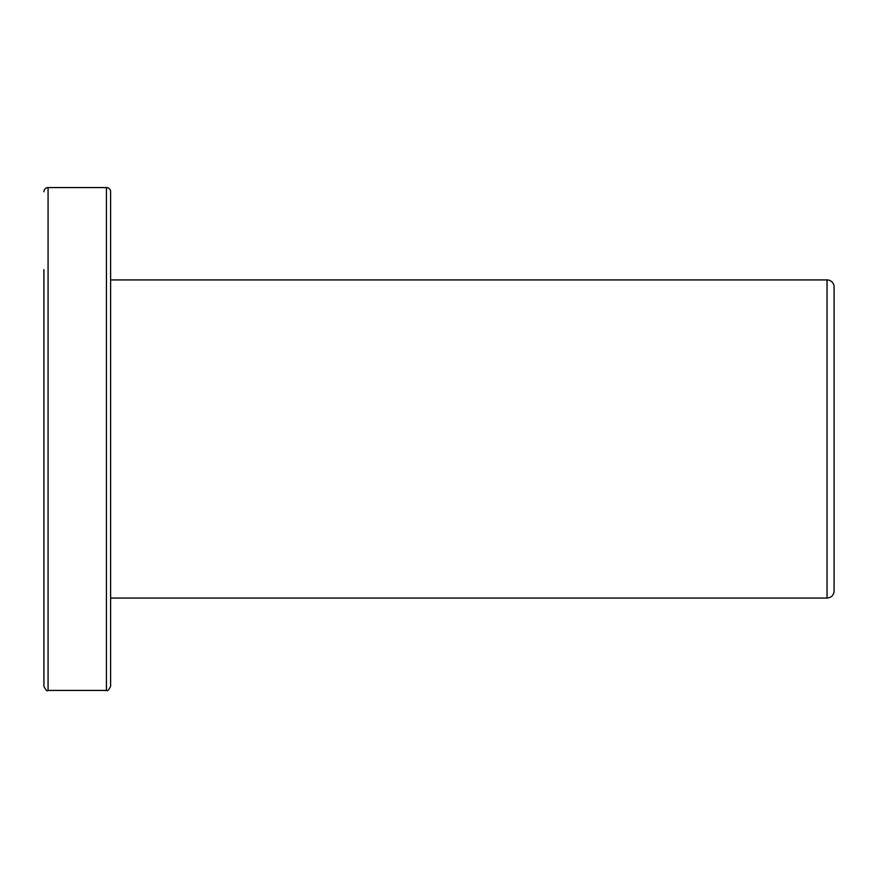 <?xml version="1.0" encoding="UTF-8"?>
<svg xmlns="http://www.w3.org/2000/svg" width="878" height="878" viewBox="0 0 878 878"><rect width="100%" height="100%" fill="white"/><g stroke="black" fill="none" stroke-linecap="round" stroke-linejoin="round"><path stroke-width="1.32" d="M43.9 269.667L43.9 686.256C45.81 690.163 47.192 691.557 48.07 690.426L48.07 187.574L48.07 690.426L106.436 690.426L106.436 187.574L106.436 690.426C107.325 691.546 108.718 690.152 110.606 686.256L110.606 191.744A4.17 4.17 0 0 0 106.436 187.574A4.17 4.17 0 0 1 110.606 191.744M827.043 279.928L827.043 598.072L827.043 279.928A7.057 7.057 0 0 1 834.1 286.985A7.057 7.057 0 0 0 827.043 279.928L110.606 279.928L827.043 279.928M110.606 598.072L827.043 598.072C831.334 597.644 833.683 595.295 834.1 591.015L834.1 286.985M48.07 187.574L106.436 187.574L48.07 187.574A4.17 4.17 0 0 0 43.9 191.744A4.17 4.17 0 0 1 48.07 187.574"/></g></svg>
